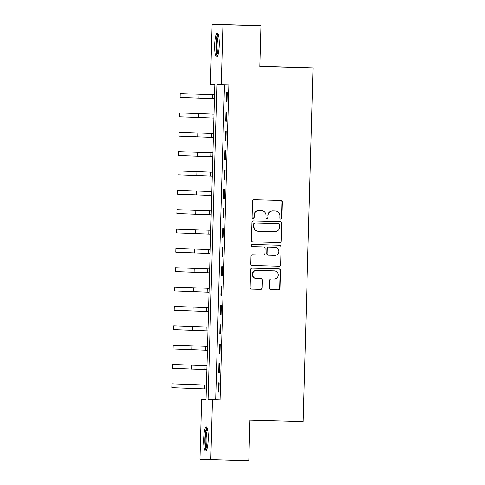 <?xml version="1.0" encoding="UTF-8"?>
<svg xmlns="http://www.w3.org/2000/svg" width="485" height="485" viewBox="0 0 485 485"><rect width="100%" height="100%" fill="white"/><g stroke="black" fill="none" stroke-linecap="round" stroke-linejoin="round"><path stroke-width="0.73" d="M280.839 219.178A1.067 1.043 92.5 0 0 281.912 218.141L282.367 201.996A1.522 1.491 92.5 0 0 280.918 200.438L254.055 199.705A1.522 1.491 92.5 0 0 252.521 201.184L252.073 217.328A1.067 1.043 92.5 0 0 253.073 218.42A1.067 1.043 92.5 0 0 254.158 217.383L254.219 215.298A4.862 4.777 92.5 0 1 259.129 210.563L261.366 210.623A4.862 4.777 92.5 0 1 266.004 215.619L265.95 217.704A1.067 1.043 92.5 0 0 266.962 218.802A1.067 1.043 92.5 0 0 268.035 217.765L268.096 215.673A4.862 4.777 92.5 0 1 273.006 210.945L275.244 211.005A4.862 4.777 92.5 0 1 279.881 215.995L279.827 218.086A1.067 1.043 92.5 0 0 280.839 219.178M280.676 219.159A1.067 1.043 92.5 0 0 281.621 218.129L282.07 201.984A1.522 1.491 92.5 0 0 280.742 200.432M252.921 218.402A1.067 1.043 92.5 0 0 253.867 217.371L254.219 215.298M266.798 218.783A1.067 1.043 92.5 0 0 267.744 217.753L268.096 215.673M203.67 438.864A12.076 2.286 91.6 0 1 206.283 426.891A12.076 2.286 91.6 0 1 208.235 439.064A12.076 2.286 91.6 0 1 205.622 451.038A12.076 2.286 91.6 0 1 203.67 438.864M214.673 44.899A12.076 2.286 91.6 0 1 217.286 32.919A12.076 2.286 91.6 0 1 219.238 45.093A12.076 2.286 91.6 0 1 216.625 57.072A12.076 2.286 91.6 0 1 214.673 44.899M269.43 288.096A1.522 1.491 92.5 0 0 270.885 289.654L278.42 289.86A1.522 1.491 92.5 0 0 279.954 288.381L280.451 270.454A1.522 1.491 92.5 0 0 279.002 268.89L252.145 268.156A1.522 1.491 92.5 0 0 250.612 269.636L250.108 287.563A1.522 1.491 92.5 0 0 251.557 289.127L260.663 289.375A1.522 1.491 92.5 0 0 262.197 287.896L262.409 280.221A1.522 1.491 92.5 0 0 260.96 278.663L256.45 278.542A4.068 3.995 92.5 0 1 252.57 274.334A4.068 3.995 92.5 0 1 256.674 270.412L274.358 270.891A4.068 3.995 92.5 0 1 278.232 275.098A4.068 3.995 92.5 0 1 274.128 279.02L271.182 278.942A1.522 1.491 92.5 0 0 269.648 280.421L269.43 288.096M212.121 24.25L260.948 25.76L259.808 66.396L313.013 67.852L303.137 421.568L249.933 420.113L248.793 460.75L199.965 459.24L201.645 399.258L206.034 399.446L214.831 84.426L210.441 84.232L212.121 24.25L222.942 24.717L221.269 84.705L216.88 84.517L208.077 399.537L212.466 399.725L210.793 459.707M260.948 25.76L222.942 24.717M224.476 84.79L215.679 399.743L220.069 399.931L228.865 84.911L221.269 84.705M220.069 399.931L212.466 399.725M279.736 242.603A1.522 1.491 92.5 0 0 281.27 241.124L281.773 223.197A1.522 1.491 92.5 0 0 280.348 221.639A1.522 1.491 92.5 0 0 280.324 221.633L253.467 220.899A1.522 1.491 92.5 0 0 251.933 222.379L251.43 240.311A1.522 1.491 92.5 0 0 252.855 241.869L279.445 242.591A1.522 1.491 92.5 0 0 280.979 241.112L281.482 223.185A1.522 1.491 92.5 0 0 280.148 221.633M281.112 246.823L280.609 264.755A1.522 1.491 92.5 0 1 279.075 266.235L252.218 265.495A1.522 1.491 92.5 0 1 250.769 263.937L250.981 256.262A1.522 1.491 92.5 0 1 252.521 254.783L263.41 255.086A1.522 1.491 92.5 0 0 264.943 253.606L265.089 248.514A1.522 1.491 92.5 0 0 263.64 246.956L252.297 246.647A1.067 1.043 92.5 0 0 252.297 246.647A1.067 1.043 92.5 0 1 251.285 245.543A1.067 1.043 92.5 0 1 252.358 244.519L279.663 245.264A1.522 1.491 92.5 0 1 281.112 246.823L280.609 264.755M226.531 92.562L226.271 101.85L227.004 101.88L227.259 92.593L226.531 92.562M225.992 111.914L225.731 121.201L226.465 121.232L226.719 111.944L225.992 111.914M225.452 131.259L225.192 140.547L225.919 140.583L226.18 131.296L225.452 131.259M224.907 150.611L224.652 159.898L225.379 159.929L225.64 150.641L224.907 150.611M224.367 169.962L224.106 179.25L224.84 179.28L225.101 169.992L224.367 169.962M223.827 189.314L223.567 198.601L224.3 198.632L224.561 189.344L223.827 189.314M223.288 208.659L223.027 217.947L223.761 217.983L224.021 208.695L223.288 208.659M222.748 228.011L222.488 237.298L223.221 237.329L223.476 228.041L222.748 228.011M222.209 247.362L221.948 256.65L222.676 256.68L222.936 247.392L222.209 247.362M221.663 266.714L221.409 276.001L222.136 276.032L222.397 266.744L221.663 266.714M221.124 286.065L220.869 295.353L221.596 295.383L221.857 286.095L221.124 286.065M220.584 305.411L220.323 314.698L221.057 314.735L221.318 305.447L220.584 305.411M220.044 324.762L219.784 334.05L220.517 334.08L220.778 324.792L220.044 324.762M219.505 344.114L219.244 353.401L219.978 353.432L220.232 344.144L219.505 344.114M218.965 363.465L218.705 372.753L219.438 372.783L219.693 363.495L218.965 363.465M218.426 382.81L218.165 392.098L218.893 392.135L219.153 382.847L218.426 382.81M313.013 67.852L259.815 66.221M206.034 399.373L201.645 399.258M215.679 399.743L208.077 399.537M226.271 101.85L227.004 101.868M225.731 121.201L226.465 121.22M225.192 140.547L225.919 140.571M224.652 159.898L225.379 159.917M224.106 179.25L224.84 179.268M223.567 198.601L224.3 198.62M223.027 217.947L223.761 217.971M222.488 237.298L223.221 237.323M221.948 256.65L222.682 256.668M221.409 276.001L222.136 276.02M220.869 295.353L221.596 295.371M220.323 314.698L221.057 314.723M219.784 334.05L220.517 334.068M219.244 353.401L219.978 353.419M218.705 372.753L219.438 372.771M218.165 392.098L218.893 392.122M267.805 215.661A4.862 4.777 92.5 0 1 272.715 210.933L274.953 210.993M253.928 215.285A4.862 4.777 92.5 0 1 258.838 210.551L261.075 210.611M252.764 241.863L279.445 242.591M279.639 224.81A1.067 1.043 92.5 0 0 278.62 223.718L255.049 223.076A1.067 1.043 92.5 0 0 253.97 224.106L253.91 226.313A4.862 4.777 92.5 0 0 258.547 231.303L274.668 231.745A4.862 4.777 92.5 0 0 279.578 227.016L279.639 224.81M258.475 231.303L258.184 231.29A4.862 4.777 92.5 0 1 253.619 226.301L253.679 224.094A1.067 1.043 92.5 0 1 254.752 223.058L278.329 223.706M252.103 265.489L278.784 266.223A1.522 1.491 92.5 0 0 280.318 264.743M263.391 246.944A1.522 1.491 92.5 0 0 263.343 246.944L252.2 246.635M274.716 255.395A4.068 3.995 92.5 0 0 278.82 251.466A4.068 3.995 92.5 0 0 274.94 247.265L268.714 247.095A1.522 1.491 92.5 0 0 267.174 248.569L267.035 253.661A1.522 1.491 92.5 0 0 268.484 255.219L274.716 255.395M268.169 255.207L268.193 255.207A1.522 1.491 92.5 0 1 266.744 253.649L266.883 248.556A1.522 1.491 92.5 0 1 268.417 247.077L274.649 247.253M280.821 246.81A1.522 1.491 92.5 0 0 279.487 245.258M256.153 278.523A4.068 3.995 92.5 0 1 252.279 274.322A4.068 3.995 92.5 0 1 256.383 270.4L274.061 270.879M251.442 289.115L260.366 289.363A1.522 1.491 92.5 0 0 261.906 287.884L262.118 280.209A1.522 1.491 92.5 0 0 260.784 278.657M270.763 289.648L278.123 289.848A1.522 1.491 92.5 0 0 279.657 288.369L280.16 270.436A1.522 1.491 92.5 0 0 278.827 268.884M214.54 94.83L180.202 93.563L214.54 94.836M180.202 93.563L180.093 97.43L214.431 98.71M214 114.175L179.662 112.914L214 114.187M179.662 112.914L179.553 116.782L213.891 118.061M213.461 133.527L179.123 132.259L213.461 133.539M179.123 132.259L179.013 136.133L213.351 137.407M212.921 152.878L178.577 151.611L212.921 152.89M178.577 151.611L178.474 155.485L212.812 156.758M212.375 172.23L178.037 170.962L212.375 172.242M178.037 170.962L177.928 174.83L212.272 176.11M217.82 55.472A10.452 1.976 91.6 0 1 216.934 54.035A10.452 1.976 91.6 0 1 216.328 42.438A10.452 1.976 91.6 0 1 218.389 34.587M218.674 35.751A9.682 1.831 -88.4 0 0 217.147 43.838A9.682 1.831 -88.4 0 0 217.783 53.386A9.682 1.831 -88.4 0 0 218.165 54.32M217.91 33.416A12.004 2.267 -88.4 0 0 215.97 43.365A12.004 2.267 -88.4 0 0 216.746 55.369A12.004 2.267 -88.4 0 0 217.274 56.612M206.816 449.437A10.452 1.976 91.6 0 1 205.191 438.913A10.452 1.976 91.6 0 1 207.386 428.552M207.665 429.722A9.682 1.831 -88.4 0 0 206.101 438.937A9.682 1.831 -88.4 0 0 207.162 448.286M206.907 427.382A12.004 2.267 -88.4 0 0 204.9 438.901A12.004 2.267 -88.4 0 0 206.27 450.577M211.836 191.575L177.498 190.314L211.836 191.587M177.498 190.314L177.389 194.182L211.727 195.461M211.296 210.927L176.958 209.665L211.296 210.939M176.958 209.665L176.849 213.533L211.187 214.806M210.757 230.278L176.419 229.011L210.757 230.29M176.419 229.011L176.31 232.885L210.648 234.158M210.217 249.629L175.879 248.362L210.217 249.642M175.879 248.362L175.77 252.23L210.108 253.51M209.678 268.975L175.334 267.714L209.678 268.987M175.334 267.714L175.231 271.582L209.569 272.861M209.138 288.326L174.794 287.065L209.132 288.339M174.794 287.065L174.685 290.933L209.029 292.212M208.592 307.678L174.254 306.411L208.592 307.69M174.254 306.411L174.145 310.285L208.483 311.558M208.053 327.029L173.715 325.762L208.053 327.042M173.715 325.762L173.606 329.636L207.944 330.909M207.513 346.381L173.175 345.114L207.513 346.393M173.175 345.114L173.066 348.982L207.404 350.261M206.974 365.726L172.636 364.465L206.974 365.738M172.636 364.465L172.527 368.333L206.865 369.612M206.434 385.078L172.096 383.811L206.434 385.09M172.096 383.811L171.987 387.685L206.325 388.958M212.654 94.787L212.545 98.655M199.056 94.381L198.947 98.249M212.109 114.139L212.006 118.007M198.517 113.732L198.407 117.6M211.569 133.484L211.46 137.358M197.977 133.078L197.868 136.952M211.03 152.836L210.92 156.71M197.437 152.429L197.328 156.297M210.49 172.187L210.381 176.055M196.892 171.781L196.789 175.649M209.95 191.539L209.841 195.406M196.352 191.132L196.243 195M209.411 210.89L209.302 214.758M195.813 210.478L195.704 214.352M208.865 230.236L208.762 234.109M195.273 229.829L195.164 233.703M208.326 249.587L208.217 253.455M194.734 249.181L194.624 253.049M207.786 268.939L207.677 272.806M194.194 268.532L194.085 272.4M207.247 288.29L207.137 292.158M193.654 287.884L193.545 291.752M206.707 307.635L206.598 311.509M193.109 307.229L193.006 311.103M206.167 326.987L206.058 330.861M192.569 326.581L192.46 330.449M205.628 346.338L205.519 350.206M192.03 345.932L191.921 349.8M205.082 365.69L204.979 369.558M191.49 365.284L191.381 369.152M204.543 385.041L204.434 388.909M190.951 384.629L190.841 388.503"/></g></svg>
